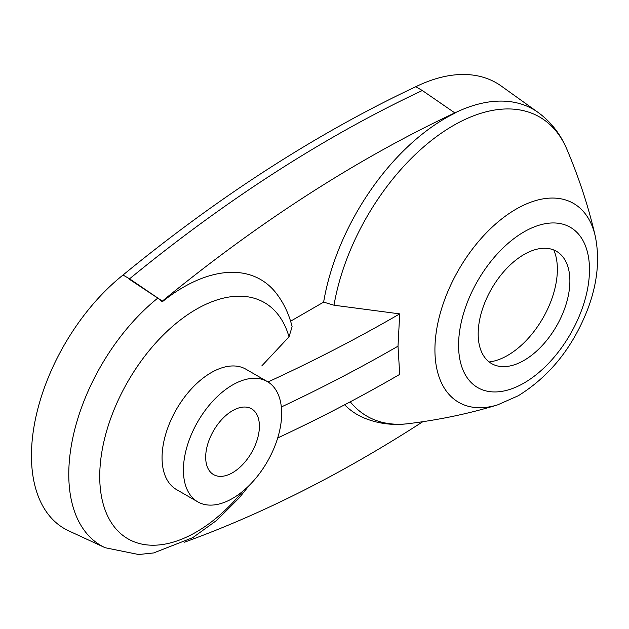 <?xml version="1.0" encoding="UTF-8"?>
<svg xmlns="http://www.w3.org/2000/svg" width="629" height="629" viewBox="0 0 629 629"><rect width="100%" height="100%" fill="white"/><g stroke="black" fill="none" stroke-linecap="round" stroke-linejoin="round"><path stroke-width="0.94" d="M292.123 326.726C288.994 314.052 283.64 302.824 276.076 293.035A154.482 89.192 120 0 0 162.321 301.755L157.793 298.115A155.725 89.908 120 0 0 72.775 438.036A155.725 89.908 120 0 0 105.177 547.733L138.671 554.519L153.665 552.938L192.757 537.653L216.785 520.317L238.989 498.144L249.249 485.399M261.758 365.944L289.01 336.861L292.1 326.734M455.081 112.811A176.199 101.733 -60 0 1 538.157 112.473L501.423 86.149A180.641 104.296 -60 0 0 415.777 86.731L422.326 90.513A1389.524 802.25 120 0 0 129.566 278.812L129.566 279.378L157.793 298.115M415.777 86.731A1389.524 802.25 120 0 0 123.017 275.03A159.334 91.991 120 0 0 35.609 418.277A159.334 91.991 120 0 0 68.695 530.837L105.177 547.733M422.326 90.513L455.081 113.078A176.175 101.717 120 0 0 323.636 302.124L333.999 305.214A172.708 99.712 -60 0 1 335.65 296.629A172.708 99.712 -60 0 1 446.975 129.409A172.708 99.712 -60 0 1 566.902 149.317C560.518 134.119 550.933 121.837 538.157 112.473M344.629 404.793A176.175 101.717 120 0 0 363.263 417.625C377.486 423.655 392.575 425.66 408.52 423.647A172.708 99.712 -60 0 1 350.267 401.813M333.999 305.214L399.706 313.879L398.008 346.178L399.706 374.389A1536.356 887.008 180 0 1 277.696 437.973M232.541 384.972A69.473 40.114 120 0 0 187.151 446.197A69.473 40.114 120 0 0 197.805 501.871A69.473 40.114 120 0 0 267.278 461.757A69.473 40.114 120 0 0 267.278 381.536A69.473 40.114 120 0 0 232.541 384.972M267.278 381.536L245.923 369.207A69.473 40.114 120 0 0 211.187 372.643A69.473 40.114 120 0 0 165.804 433.868A69.473 40.114 120 0 0 176.45 489.543L197.805 501.871M232.541 472.717A37.984 21.929 -60 0 1 213.553 474.596A37.984 21.929 -60 0 1 207.727 444.16A37.984 21.929 -60 0 1 232.541 410.69A37.984 21.929 -60 0 1 251.529 408.811A37.984 21.929 -60 0 1 257.355 439.246A37.984 21.929 -60 0 1 232.541 472.717M398.008 346.178A1537.653 887.755 180 0 1 281.344 406.979M399.706 313.879A1536.356 887.008 180 0 1 268.001 381.968M290.574 321.215L323.636 302.124M553.795 249.988A70.306 40.594 -60 0 1 507.658 355.401A70.306 40.594 -60 0 1 489.158 361.958M524.028 360.393A64.842 37.441 -60 0 1 497.468 365.944A64.842 37.441 -60 0 1 491.611 288.727A64.842 37.441 -60 0 1 561.406 255.201A64.842 37.441 -60 0 1 564.779 308.21A64.842 37.441 -60 0 1 524.028 360.393M455.081 112.764A1385.451 799.891 120 0 0 162.321 301.126L129.566 278.812L123.017 275.03M162.321 301.126L162.321 301.755M184.517 542.182A1385.451 799.891 120 0 0 422.822 421.705M289.01 336.861A136.407 78.751 120 0 0 162.935 335.359A136.407 78.751 120 0 0 108.463 517.659A136.407 78.751 120 0 0 242.904 491.17M524.028 383.03A92.565 53.441 -60 0 1 467.347 302.384A92.565 53.441 -60 0 1 580.716 236.936A92.565 53.441 -60 0 1 524.028 383.03M408.52 423.647C439.813 419.771 469.517 413.512 497.618 404.872A114.84 66.304 -60 0 1 437.91 322.85A114.84 66.304 -60 0 1 517.832 208.152A114.84 66.304 -60 0 1 595.191 235.867C588.626 207.2 579.199 178.353 566.902 149.317M497.618 404.872L518.272 395.751C550.304 375.89 573.734 346.304 588.555 306.983C597.629 281.816 599.846 258.11 595.191 235.867"/></g></svg>
